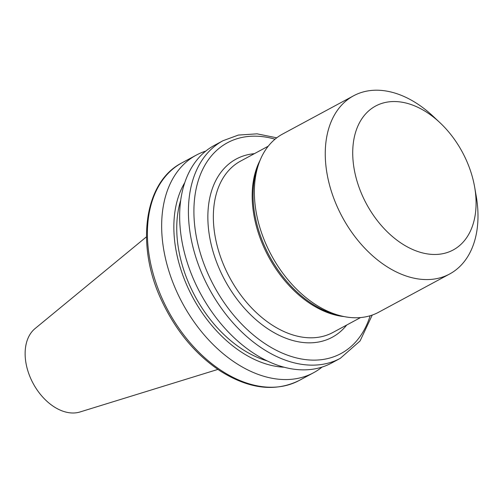 <?xml version="1.0" encoding="UTF-8"?>
<svg xmlns="http://www.w3.org/2000/svg" width="503" height="503" viewBox="0 0 503 503"><rect width="100%" height="100%" fill="white"/><g stroke="black" fill="none" stroke-linecap="round" stroke-linejoin="round"><path stroke-width="0.75" d="M385.392 102.449A81.756 54.494 -118.3 0 1 439.924 122.663A81.756 54.494 -118.3 0 1 474.656 187.135A81.756 54.494 -118.3 0 1 433.026 254.449A81.756 54.494 -118.3 0 1 357.539 182.834A81.756 54.494 -118.3 0 1 385.392 102.449M474.656 187.135L476.228 196.189A101.222 67.465 -118.3 0 1 449.632 274.003A101.222 67.465 -118.3 0 1 342.229 216.894A101.222 67.465 -118.3 0 1 353.609 95.777A101.222 67.465 -118.3 0 1 365.706 91.339A101.222 67.465 -118.3 0 1 433.228 116.369L439.924 122.663M449.632 274.003L378.728 312.2A101.222 67.465 -118.3 0 1 341.179 315.928A101.222 67.465 -118.3 0 1 258.938 163.286A101.222 67.465 -118.3 0 1 282.711 133.98L353.609 95.777M223.036 140.702A123.606 82.385 -118.3 0 0 209.135 288.596A123.606 82.385 -118.3 0 0 340.292 358.337L331.534 363.059A123.606 82.385 -118.3 0 1 200.376 293.318A123.606 82.385 -118.3 0 1 214.278 145.424L223.036 140.702L238.365 135.068L257.077 133.836L276.763 137.816M267.181 360.896A109.006 72.658 -118.3 0 1 180.69 200.351M284.164 367.221A112.835 75.211 -118.3 0 1 192.775 297.411A112.835 75.211 -118.3 0 1 184.739 182.69M322.083 367.064A123.606 82.385 -118.3 0 1 313.532 372.754A123.606 82.385 -118.3 0 1 182.375 303.013A123.606 82.385 -118.3 0 1 196.283 155.119A123.606 82.385 -118.3 0 1 205.733 151.107M217.893 369.416L79.977 411.982A47.772 31.846 -118.3 0 1 33.135 383.418A47.772 31.846 -118.3 0 1 35.047 328.585L146.455 236.825M341.179 315.928L336.997 314.903A97.846 65.22 -118.3 0 1 257.498 167.348L258.938 163.286M344.203 316.601A97.331 64.874 -118.3 0 1 268.501 256.612A97.331 64.874 -118.3 0 1 260.045 160.394M360.569 317.563L332.936 332.452A97.331 64.874 -118.3 0 1 229.664 277.537A97.331 64.874 -118.3 0 1 240.61 161.086L268.244 146.197M346.699 325.039A101.222 67.465 -118.3 0 1 226.991 284.032A101.222 67.465 -118.3 0 1 248.306 154.591A101.222 67.465 -118.3 0 1 254.367 153.673M370.151 315.739A119.714 79.795 -118.3 0 1 226.224 305.585A119.714 79.795 -118.3 0 1 241.748 137.495A119.714 79.795 -118.3 0 1 275.034 139.193M313.532 372.754L299.285 380.431A123.606 82.385 -118.3 0 1 168.128 310.691A123.606 82.385 -118.3 0 1 182.029 162.796L196.283 155.119M340.292 358.337L360.079 340.952L372.251 315.06M299.285 380.431C275.418 392.202 249.136 389.096 220.44 371.113C195.774 354.709 176.314 331.496 162.06 301.473C135.395 246.086 143.739 182.117 182.029 162.796"/></g></svg>
